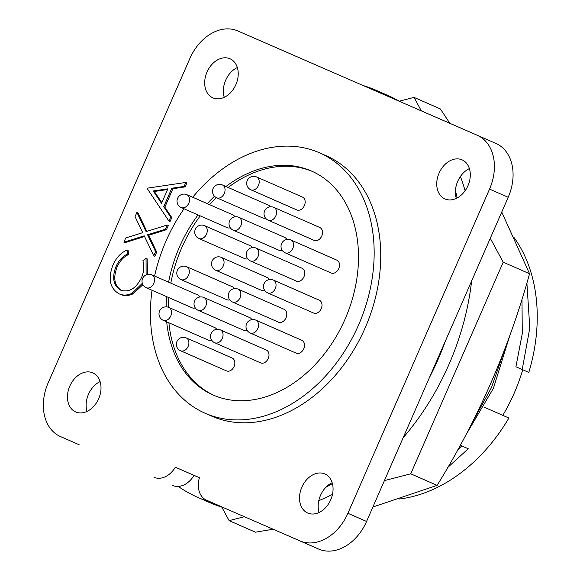 <?xml version="1.0" encoding="UTF-8"?>
<svg xmlns="http://www.w3.org/2000/svg" width="580" height="580" viewBox="0 0 580 580"><rect width="100%" height="100%" fill="white"/><g stroke="black" fill="none" stroke-linecap="round" stroke-linejoin="round"><path stroke-width="0.87" d="M372.882 507.007L437.102 485.366C478.065 419.209 508.885 348.66 529.554 273.738L501.751 212.048M449.826 123.308L440.379 108.938L414.033 97.382L421.348 110.903M244.368 516.707L229.114 520.644L255.468 532.193L273.093 529.228M529.554 273.738L503.208 262.182L410.749 473.809L384.424 480.602M490.281 238.293L503.208 262.182M437.102 485.366L410.749 473.809M229.114 520.644L221.792 507.108M399.286 101.188L414.033 97.382M215.724 270.273A7.025 5.184 -66.3 0 0 223.293 265.908A7.025 5.184 -66.3 0 0 221.357 257.404A7.025 7.025 0 0 0 212.099 261.029A7.025 7.025 0 0 0 215.716 270.273A7.025 5.184 -66.3 0 0 215.724 270.273L261.667 290.413A7.025 5.184 -66.3 0 0 261.667 290.413A7.025 5.184 -66.3 0 0 261.674 290.421A7.025 5.184 -66.3 0 0 264.763 290.493M233.232 230.195A7.025 5.184 -66.3 0 0 240.801 225.83A7.025 5.184 -66.3 0 0 238.866 217.333A7.025 7.025 0 0 0 229.607 220.951A7.025 7.025 0 0 0 233.225 230.195A7.025 5.184 -66.3 0 0 233.232 230.195L279.176 250.335A7.025 5.184 -66.3 0 0 279.176 250.335A7.025 5.184 -66.3 0 0 279.183 250.343A7.025 5.184 -66.3 0 0 282.271 250.415M250.886 189.798A7.025 5.184 -66.3 0 0 258.448 185.433A7.025 5.184 -66.3 0 0 256.519 176.929A7.025 7.025 0 0 0 247.261 180.547A7.025 7.025 0 0 0 250.879 189.79A7.025 5.184 -66.3 0 0 250.886 189.798L296.822 209.938A7.025 5.184 -66.3 0 0 296.822 209.938A7.025 5.184 -66.3 0 0 296.829 209.938A7.025 5.184 -66.3 0 0 304.399 205.581A7.025 5.184 -66.3 0 0 302.463 197.077A7.025 5.184 -66.3 0 0 302.455 197.069M198.933 238.525A7.025 5.184 -66.3 0 0 206.502 234.161A7.025 5.184 -66.3 0 0 204.566 225.663A7.025 7.025 0 0 0 195.315 229.281A7.025 7.025 0 0 0 198.925 238.525A7.025 5.184 -66.3 0 0 198.933 238.525L244.876 258.665A7.025 5.184 -66.3 0 0 244.876 258.665A7.025 5.184 -66.3 0 0 244.883 258.673A7.025 5.184 -66.3 0 0 247.704 258.825M181.228 207.546A7.025 5.184 -66.3 0 0 181.235 207.546A7.025 5.184 -66.3 0 0 188.805 203.181A7.025 5.184 -66.3 0 0 186.869 194.684A7.025 5.184 -66.3 0 0 186.862 194.677A7.025 7.025 0 0 0 177.618 198.302A7.025 7.025 0 0 0 181.228 207.546L227.179 227.686A7.025 5.184 -66.3 0 0 227.179 227.686A7.025 5.184 -66.3 0 0 227.186 227.694A7.025 5.184 -66.3 0 0 230.274 227.766M216.724 197.794A7.025 5.184 -66.3 0 0 216.731 197.802A7.025 5.184 -66.3 0 0 224.293 193.437A7.025 5.184 -66.3 0 0 222.357 184.933A7.025 5.184 -66.3 0 0 222.35 184.926A7.025 7.025 0 0 0 213.106 188.551A7.025 7.025 0 0 0 216.724 197.794L262.668 217.942A7.025 5.184 -66.3 0 0 262.668 217.942A7.025 5.184 -66.3 0 0 262.675 217.942A7.025 5.184 -66.3 0 0 265.502 218.102M226.497 370.888A7.025 5.184 -66.3 0 0 226.505 370.895A7.025 5.184 -66.3 0 0 226.512 370.895A7.025 5.184 -66.3 0 0 234.073 366.538A7.025 5.184 -66.3 0 0 232.145 358.027A7.025 5.184 -66.3 0 0 232.138 358.027L186.194 337.886A7.025 5.184 -66.3 0 0 186.187 337.879A7.025 7.025 0 0 0 176.944 341.504A7.025 7.025 0 0 0 180.554 350.748A7.025 5.184 -66.3 0 0 180.569 350.755A7.025 5.184 -66.3 0 0 188.13 346.39A7.025 5.184 -66.3 0 0 186.194 337.886A7.025 7.025 0 0 0 186.18 337.879M198.215 310.351A7.025 5.184 -66.3 0 0 205.784 305.986A7.025 5.184 -66.3 0 0 203.848 297.482A7.025 7.025 0 0 0 194.59 301.1A7.025 7.025 0 0 0 198.208 310.344A7.025 5.184 -66.3 0 0 198.215 310.351L244.158 330.491A7.025 5.184 -66.3 0 0 244.158 330.491A7.025 5.184 -66.3 0 0 244.165 330.491A7.025 5.184 -66.3 0 0 247.254 330.571M209.133 340.445A7.025 5.184 -66.3 0 0 209.148 340.453A7.025 5.184 -66.3 0 0 209.155 340.453A7.025 5.184 -66.3 0 0 211.975 340.605M180.989 279.575A7.025 5.184 -66.3 0 0 181.004 279.582A7.025 5.184 -66.3 0 0 188.565 275.217A7.025 5.184 -66.3 0 0 186.63 266.713A7.025 7.025 0 0 0 186.615 266.706A7.025 7.025 0 0 0 177.379 270.331A7.025 7.025 0 0 0 180.989 279.575L226.939 299.722A7.025 5.184 -66.3 0 0 226.939 299.722A7.025 5.184 -66.3 0 0 226.947 299.722A7.025 5.184 -66.3 0 0 229.767 299.882M146.211 287.695A7.025 5.184 -66.3 0 0 146.218 287.702A7.025 5.184 -66.3 0 0 153.787 283.337A7.025 5.184 -66.3 0 0 151.851 274.833A7.025 7.025 0 0 0 151.837 274.826A7.025 7.025 0 0 0 142.6 278.451A7.025 7.025 0 0 0 146.211 287.695L192.161 307.842A7.025 5.184 -66.3 0 0 192.161 307.842A7.025 5.184 -66.3 0 0 192.168 307.842A7.025 5.184 -66.3 0 0 195.257 307.922M296.141 353.14A7.025 5.184 -66.3 0 0 296.148 353.14A7.025 5.184 -66.3 0 0 296.155 353.147A7.025 5.184 -66.3 0 0 303.724 348.783A7.025 5.184 -66.3 0 0 301.788 340.279A7.025 5.184 -66.3 0 0 301.781 340.271L255.845 320.131A7.025 5.184 -66.3 0 0 255.831 320.131A7.025 7.025 0 0 0 246.587 323.756A7.025 7.025 0 0 0 250.205 333A7.025 5.184 -66.3 0 0 250.212 333A7.025 5.184 -66.3 0 0 257.774 328.635A7.025 5.184 -66.3 0 0 255.845 320.131A7.025 7.025 0 0 0 255.831 320.124M331.158 272.984A7.025 5.184 -66.3 0 0 331.165 272.992A7.025 5.184 -66.3 0 0 331.18 272.992A7.025 5.184 -66.3 0 0 338.742 268.634A7.025 5.184 -66.3 0 0 336.806 260.123A7.025 5.184 -66.3 0 0 336.799 260.123L290.863 239.982A7.025 5.184 -66.3 0 0 290.856 239.975A7.025 7.025 0 0 0 281.605 243.6A7.025 7.025 0 0 0 285.222 252.844A7.025 5.184 -66.3 0 0 285.23 252.844A7.025 5.184 -66.3 0 0 292.798 248.487A7.025 5.184 -66.3 0 0 290.863 239.982M268.236 220.233A7.025 5.184 -66.3 0 0 268.243 220.24A7.025 5.184 -66.3 0 0 275.812 215.876A7.025 5.184 -66.3 0 0 273.876 207.372A7.025 7.025 0 0 0 264.618 210.989A7.025 7.025 0 0 0 268.236 220.233L314.186 240.381A7.025 5.184 -66.3 0 0 314.186 240.381A7.025 5.184 -66.3 0 0 314.193 240.381A7.025 5.184 -66.3 0 0 321.755 236.024A7.025 5.184 -66.3 0 0 319.819 227.519A7.025 5.184 -66.3 0 0 319.812 227.512M250.444 260.964L296.387 281.104A7.025 5.184 -66.3 0 0 296.387 281.104A7.025 5.184 -66.3 0 0 296.394 281.111A7.025 5.184 -66.3 0 0 303.964 276.754A7.025 5.184 -66.3 0 0 302.028 268.243A7.025 5.184 -66.3 0 0 302.02 268.243L256.084 248.102A7.025 5.184 -66.3 0 0 256.07 248.095A7.025 7.025 0 0 0 246.826 251.72A7.025 7.025 0 0 0 250.444 260.964A7.025 5.184 -66.3 0 0 250.451 260.964A7.025 5.184 -66.3 0 0 258.013 256.606A7.025 5.184 -66.3 0 0 256.084 248.102A7.025 7.025 0 0 0 256.063 248.095M232.515 302.02A7.025 5.184 -66.3 0 0 240.076 297.656A7.025 5.184 -66.3 0 0 238.148 289.152A7.025 7.025 0 0 0 238.133 289.144A7.025 7.025 0 0 0 228.89 292.777A7.025 7.025 0 0 0 232.507 302.02A7.025 5.184 -66.3 0 0 232.515 302.02L278.451 322.161A7.025 5.184 -66.3 0 0 278.451 322.161A7.025 5.184 -66.3 0 0 278.458 322.168A7.025 5.184 -66.3 0 0 286.027 317.804A7.025 5.184 -66.3 0 0 284.091 309.299A7.025 5.184 -66.3 0 0 284.084 309.292L238.148 289.152A7.025 5.184 -66.3 0 0 238.133 289.152M260.652 362.884A7.025 5.184 -66.3 0 0 260.659 362.892A7.025 5.184 -66.3 0 0 260.666 362.892A7.025 5.184 -66.3 0 0 268.228 358.534A7.025 5.184 -66.3 0 0 266.3 350.03A7.025 5.184 -66.3 0 0 266.293 350.023L220.349 329.882A7.025 5.184 -66.3 0 0 220.342 329.875A7.025 7.025 0 0 0 211.098 333.5A7.025 7.025 0 0 0 214.709 342.744A7.025 5.184 -66.3 0 0 214.723 342.751A7.025 5.184 -66.3 0 0 222.285 338.387A7.025 5.184 -66.3 0 0 220.349 329.882A7.025 7.025 0 0 0 220.335 329.875M313.649 313.062A7.025 5.184 -66.3 0 0 313.657 313.062A7.025 5.184 -66.3 0 0 313.664 313.07A7.025 5.184 -66.3 0 0 321.233 308.712A7.025 5.184 -66.3 0 0 319.297 300.201A7.025 5.184 -66.3 0 0 319.29 300.201L273.354 280.06A7.025 5.184 -66.3 0 0 273.347 280.053A7.025 7.025 0 0 0 264.096 283.678A7.025 7.025 0 0 0 267.714 292.922A7.025 5.184 -66.3 0 0 267.721 292.922A7.025 5.184 -66.3 0 0 275.282 288.557A7.025 5.184 -66.3 0 0 273.354 280.06M223.605 507.659A222.227 164.104 113.7 0 1 209.554 502.541A222.227 164.104 113.7 0 1 209.286 502.432A222.227 164.104 113.7 0 1 209.025 502.316M212.628 502.846A222.227 164.104 113.7 0 1 198.57 497.734A222.227 164.104 113.7 0 1 198.309 497.618A222.227 164.104 113.7 0 1 178.219 486.439A21.337 15.754 -66.3 0 0 194.01 475.382L199.404 477.732M363.094 85.528A222.227 164.104 113.7 0 1 376.507 90.451A222.227 164.104 113.7 0 1 376.768 90.567A222.227 164.104 113.7 0 1 389.245 96.918M484.061 407.138L508.892 418.021A155.556 114.876 113.7 0 1 398.873 499.054M460.302 445.273L468.248 448.76L460.295 445.288M447.767 467.451L468.248 448.76M166.699 321.842A122.315 90.32 -66.3 0 0 213.172 395.038A122.315 90.32 -66.3 0 0 213.317 395.103A122.315 90.32 -66.3 0 0 345.049 319.188A122.315 90.32 -66.3 0 0 311.402 170.999A122.315 90.32 -66.3 0 0 311.257 170.94A122.315 90.32 -66.3 0 0 225.954 186.506M307.748 513.046A21.337 15.754 -66.3 0 0 330.723 499.808A21.337 15.754 -66.3 0 0 324.858 473.962A21.337 15.754 -66.3 0 0 324.829 473.947A21.337 15.754 -66.3 0 0 301.854 487.193A21.337 15.754 -66.3 0 0 307.726 513.039A21.337 15.754 -66.3 0 0 307.748 513.046M444.976 198.954A21.337 15.754 -66.3 0 0 467.951 185.716A21.337 15.754 -66.3 0 0 462.079 159.862A21.337 15.754 -66.3 0 0 462.057 159.855A21.337 15.754 -66.3 0 0 439.082 173.094A21.337 15.754 -66.3 0 0 444.947 198.94A21.337 15.754 -66.3 0 0 444.976 198.954M212.918 97.868A21.337 15.754 -66.3 0 0 235.893 84.629A21.337 15.754 -66.3 0 0 230.028 58.783A21.337 15.754 -66.3 0 0 229.999 58.769A21.337 15.754 -66.3 0 0 207.024 72.014A21.337 15.754 -66.3 0 0 212.896 97.86A21.337 15.754 -66.3 0 0 212.918 97.868M75.697 411.959A21.337 15.754 -66.3 0 0 98.672 398.721A21.337 15.754 -66.3 0 0 92.8 372.875A21.337 15.754 -66.3 0 0 92.778 372.86A21.337 15.754 -66.3 0 0 69.803 386.106A21.337 15.754 -66.3 0 0 75.668 411.952A21.337 15.754 -66.3 0 0 75.697 411.959M152.032 290.246A142.223 105.024 -66.3 0 0 205.182 413.279A142.223 105.024 -66.3 0 0 205.349 413.351A142.223 105.024 -66.3 0 0 358.527 325.075A142.223 105.024 -66.3 0 0 319.399 152.765A142.223 105.024 -66.3 0 0 319.225 152.692A142.223 105.024 -66.3 0 0 192.727 197.251M184.019 208.771A142.223 105.024 -66.3 0 0 154.592 276.036M211.599 416.092A142.223 105.024 -66.3 0 0 211.765 416.164A142.223 105.024 -66.3 0 0 211.939 416.237A142.223 105.024 -66.3 0 0 365.11 327.968A142.223 105.024 -66.3 0 0 325.982 155.65A142.223 105.024 -66.3 0 0 325.815 155.578M167.576 189.508L154.345 191.472L161.827 202.667M153.25 190.987L161.523 203.37L167.881 188.819L153.25 190.987L154.345 191.472M144.231 235.821L123.903 242.179L125.744 237.96L142.716 232.66L135.06 216.63L136.909 212.411L146.073 231.601L167.221 224.996L165.38 229.216L147.581 234.777L155.607 251.589L153.765 255.809L144.231 235.821M142.325 283.337L132.03 293.328C127.397 295.474 123.069 295.64 119.038 293.821C109.845 288.282 107.822 278.704 112.969 265.089C116.152 257.752 120.836 252.742 127.027 250.067L127.441 254.047C122.394 256.462 118.566 260.666 115.956 266.662C111.751 277.827 113.375 285.686 120.843 290.254C129.369 292.603 136.264 288.354 141.527 277.501C144.05 271.614 144.5 266.039 142.868 260.768L146.059 258.354L146.102 274.884M214.506 196.265A122.315 90.32 -66.3 0 0 207.306 203.645M198.041 214.912A122.315 90.32 -66.3 0 0 168.613 282.185M166.634 296.648A122.315 90.32 -66.3 0 0 166.105 306.849M147.284 188.652L147.516 188.13L185.817 182.446L184.077 186.419L171.803 188.239L163.741 206.698L170.679 217.094L168.932 221.082L147.284 188.652M153.765 255.809L154.86 256.287L156.709 252.068L155.607 251.589M147.581 234.777L148.683 235.262L156.709 252.068M165.38 229.216L166.482 229.694L148.683 235.262M167.221 224.996L168.323 225.482L166.482 229.694M136.909 212.411L138.004 212.896L146.827 231.369M123.903 242.179L125.004 242.657L144.572 236.538M119.038 293.821L120.14 294.299C124.163 296.119 128.492 295.952 133.125 293.813L132.03 293.328M142.897 284.678L133.125 293.813M146.059 258.354L147.153 258.832L147.479 274.42M115.956 266.662L117.058 267.148C112.846 278.306 114.478 286.172 121.938 290.732M127.441 254.047L128.535 254.533C123.496 256.94 119.668 261.145 117.058 267.148M127.027 250.067L128.129 250.545L128.535 254.533M168.932 221.082L170.034 221.567L171.774 217.573L170.679 217.094M163.741 206.698L164.836 207.183L171.774 217.573M171.803 188.239L172.905 188.718L164.836 207.183M184.077 186.419L185.179 186.898L172.905 188.718M185.817 182.446L186.912 182.925L185.179 186.898M477.347 135.299L495.907 143.434A44.442 32.821 113.7 0 1 495.965 143.456A44.442 32.821 113.7 0 1 508.203 197.273L366.567 521.463A44.442 32.821 113.7 0 1 318.688 549.086L225.207 508.363A21.337 15.754 -66.3 0 1 225.178 508.355A21.337 15.754 -66.3 0 1 225.156 508.341M318.688 549.086L300.019 540.901A44.442 32.821 -66.3 0 0 347.906 513.278L366.567 521.463M508.203 197.273L489.542 189.087A44.442 32.821 -66.3 0 0 477.296 135.278A44.442 32.821 -66.3 0 0 477.246 135.249L237.727 30.914A44.442 32.821 -66.3 0 0 189.849 58.536L48.212 382.727A44.442 32.821 -66.3 0 0 60.45 436.544A44.442 32.821 -66.3 0 0 60.508 436.566L79.17 444.751A44.442 32.821 113.7 0 1 79.119 444.722A44.442 32.821 113.7 0 1 79.061 444.7M300.019 540.901L225.207 508.363M319.087 512.488A21.337 15.754 113.7 0 1 325.866 487.294A21.337 15.754 113.7 0 1 332.151 482.69M153.983 477.289A21.337 15.754 -66.3 0 0 175.341 467.197L199.418 477.688A21.337 15.754 -66.3 0 0 206.516 500.17A21.337 15.754 -66.3 0 0 206.538 500.177M489.542 189.087L347.906 513.278M175.341 467.197L194.01 475.382M172.651 485.467A21.337 15.754 -66.3 0 0 178.219 486.439M87.036 411.409A21.337 15.754 113.7 0 1 100.101 381.604M224.257 97.309A21.337 15.754 113.7 0 1 237.329 67.512M456.315 198.396A21.337 15.754 113.7 0 1 455.438 190.719A21.337 15.754 113.7 0 1 469.379 168.591M214.281 395.509A122.315 90.32 113.7 0 1 168.896 322.806M168.309 307.233A122.315 90.32 113.7 0 1 168.831 297.613M170.81 283.149A122.315 90.32 113.7 0 1 200.238 215.876M209.503 204.602A122.315 90.32 113.7 0 1 216.311 197.599M228.15 187.47A122.315 90.32 113.7 0 1 312.497 171.492M522.217 369.511L528.815 372.403L515.917 366.763L522.217 369.511L529.801 327.976L526.894 282.946M514.17 237.727A155.556 114.876 113.7 0 1 528.815 372.403M521.986 299.171L522.283 333.565L515.917 366.763M522.718 369.75A146.667 108.308 113.7 0 1 502.795 415.352M461.702 445.904L457.881 449.659M465.646 435.348L493.399 388.346L509.74 335.755M504.629 349.566L491.492 387.527L472.301 422.523M445.338 341.171A222.227 164.104 113.7 0 1 429.439 377.565M332.42 483.611A222.227 164.104 113.7 0 1 325.866 487.294M455.438 190.719A222.227 164.104 113.7 0 1 457.178 197.961M387.483 95.265A222.227 164.104 113.7 0 1 387.752 95.381A222.227 164.104 113.7 0 1 400.012 101.609M460.411 176.494A222.227 164.104 113.7 0 1 465.109 190.748M471.62 281.01A222.227 164.104 113.7 0 1 403.129 437.777M332.478 494.392A222.227 164.104 113.7 0 1 318.79 500.663M286.868 239.489A7.025 5.184 -66.3 0 0 284.809 237.474A7.025 5.184 -66.3 0 0 284.802 237.474L238.866 217.333A7.025 5.184 -66.3 0 0 238.858 217.326A7.025 7.025 0 0 0 238.851 217.326M252.43 247.558A7.025 5.184 -66.3 0 0 250.517 245.804A7.025 5.184 -66.3 0 0 250.509 245.804L204.566 225.663A7.025 5.184 -66.3 0 0 204.559 225.656A7.025 7.025 0 0 0 204.551 225.656M270.222 206.828A7.025 5.184 -66.3 0 0 268.308 205.073A7.025 5.184 -66.3 0 0 268.301 205.073M251.85 319.638A7.025 5.184 -66.3 0 0 249.792 317.63A7.025 5.184 -66.3 0 0 249.784 317.623L203.848 297.482A7.025 5.184 -66.3 0 0 203.841 297.482A7.025 7.025 0 0 0 203.834 297.475M234.494 288.615A7.025 5.184 -66.3 0 0 232.58 286.861A7.025 5.184 -66.3 0 0 232.573 286.853L186.63 266.713A7.025 5.184 -66.3 0 0 186.622 266.713M269.359 279.567A7.025 5.184 -66.3 0 0 267.3 277.552A7.025 5.184 -66.3 0 0 267.293 277.552L221.357 257.404A7.025 5.184 -66.3 0 0 221.35 257.404A7.025 7.025 0 0 0 221.343 257.404M199.854 296.989A7.025 5.184 -66.3 0 0 197.802 294.981A7.025 5.184 -66.3 0 0 197.787 294.974M216.695 329.339A7.025 5.184 -66.3 0 0 214.781 327.584A7.025 5.184 -66.3 0 0 214.774 327.584L168.838 307.443A7.025 5.184 -66.3 0 0 168.831 307.436A7.025 7.025 0 0 0 159.58 311.061A7.025 7.025 0 0 0 163.197 320.305A7.025 5.184 -66.3 0 0 163.205 320.312A7.025 5.184 -66.3 0 0 170.774 315.948A7.025 5.184 -66.3 0 0 168.838 307.443A7.025 7.025 0 0 0 168.823 307.436M234.871 216.84A7.025 5.184 -66.3 0 0 232.819 214.825A7.025 5.184 -66.3 0 0 232.812 214.825M60.508 436.566L79.17 444.751M273.876 207.372A7.025 5.184 -66.3 0 0 273.869 207.372L319.819 227.519M151.851 274.833A7.025 5.184 -66.3 0 0 151.844 274.833L197.802 294.981M256.519 176.929A7.025 5.184 -66.3 0 0 256.505 176.929A7.025 7.025 0 0 0 256.498 176.922L302.463 197.077M180.554 350.748L226.505 370.895M163.197 320.305L209.148 340.453M250.205 333L296.148 353.14M285.222 252.844L331.165 272.992M214.709 342.744L260.659 362.892M267.714 292.922L313.657 313.062M209.286 502.432L198.309 497.618M205.182 413.279L211.765 416.164M319.399 152.765L325.982 155.65M79.119 444.722L60.45 436.544M495.965 143.456L477.296 135.278M206.516 500.17L225.178 508.355M387.752 95.381L376.768 90.567M268.308 205.073L222.357 184.933A7.025 7.025 0 0 0 222.343 184.926M232.819 214.825L186.869 194.684A7.025 7.025 0 0 0 186.854 194.677"/></g></svg>
